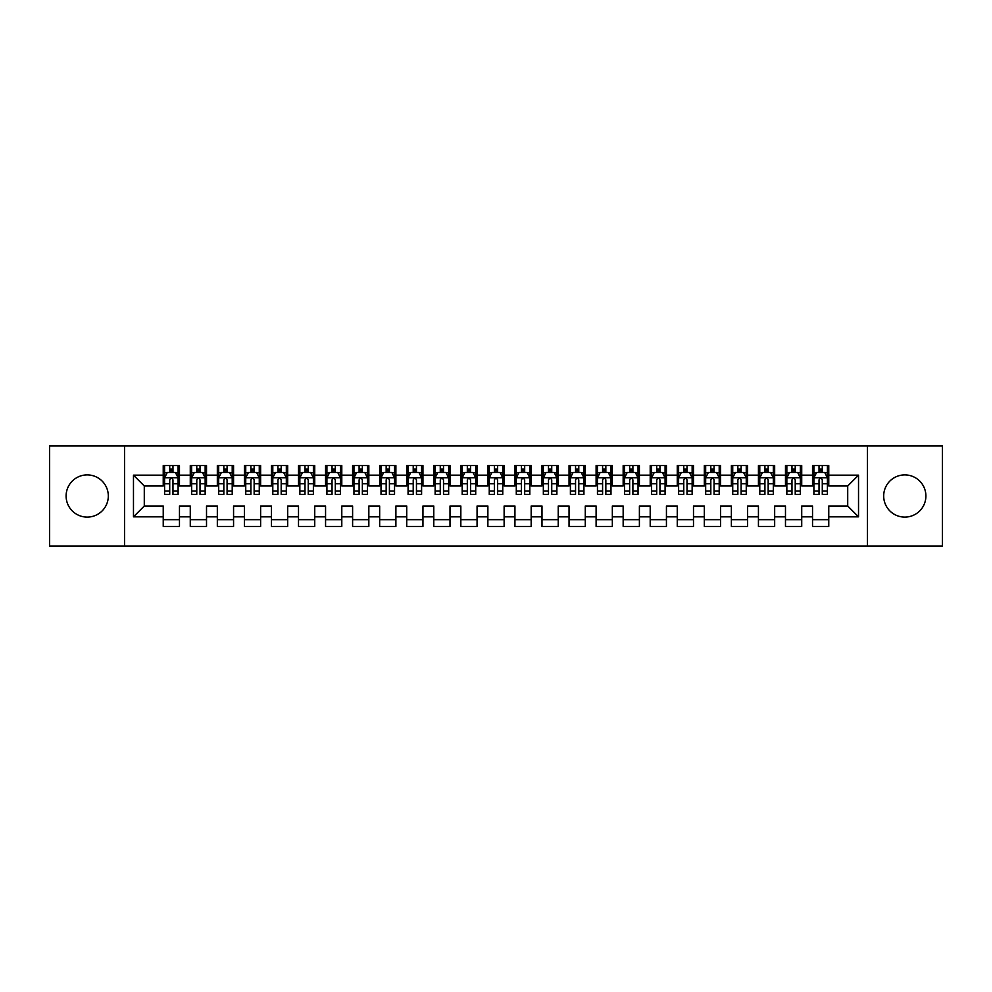 <?xml version="1.0" encoding="UTF-8"?>
<svg xmlns="http://www.w3.org/2000/svg" width="992" height="992" viewBox="0 0 992 992"><rect width="100%" height="100%" fill="white"/><g stroke="black" fill="none" stroke-linecap="round" stroke-linejoin="round"><path stroke-width="1.49" d="M904.791 474.895A21.105 21.105 0 0 0 883.686 496A21.105 21.105 0 0 0 904.791 517.105A21.105 21.105 0 0 0 925.896 496A21.105 21.105 0 0 0 904.791 474.895M87.209 474.895A21.105 21.105 0 0 0 66.104 496A21.105 21.105 0 0 0 87.209 517.105A21.105 21.105 0 0 0 108.314 496A21.105 21.105 0 0 0 87.209 474.895M867.454 546.046L942.4 546.046L942.4 445.954L867.454 445.954L867.454 546.046L124.546 546.046L124.546 445.954L49.6 445.954L49.6 546.046L124.546 546.046M867.454 445.954L124.546 445.954M133.474 516.832L133.474 475.168L163.234 475.168L163.234 485.993L144.286 485.993L144.286 506.007L133.474 516.832L163.234 516.832L163.234 526.442L179.465 526.442L179.465 516.832L190.278 516.832L190.278 526.442L206.522 526.442L206.522 516.832L217.335 516.832L217.335 526.442L233.566 526.442L233.566 516.832L244.392 516.832L244.392 526.442L260.623 526.442L260.623 516.832L271.448 516.832L271.448 526.442L287.68 526.442L287.68 516.832L298.505 516.832L298.505 526.442L314.737 526.442L314.737 516.832L325.562 516.832L325.562 526.442L341.794 526.442L341.794 516.832L352.606 516.832L352.606 526.442L368.838 526.442L368.838 516.832L379.663 516.832L379.663 526.442L395.895 526.442L395.895 516.832L406.72 516.832L406.72 526.442L422.952 526.442L422.952 516.832L433.777 516.832L433.777 526.442L450.008 526.442L450.008 516.832L460.834 516.832L460.834 526.442L477.065 526.442L477.065 516.832L487.878 516.832L487.878 526.442L504.122 526.442L504.122 516.832L514.935 516.832L514.935 526.442L531.166 526.442L531.166 516.832L541.992 516.832L541.992 526.442L558.223 526.442L558.223 516.832L569.048 516.832L569.048 526.442L585.28 526.442L585.28 516.832L596.105 516.832L596.105 526.442L612.337 526.442L612.337 516.832L623.162 516.832L623.162 526.442L639.394 526.442L639.394 516.832L650.206 516.832L650.206 526.442L666.438 526.442L666.438 516.832L677.263 516.832L677.263 526.442L693.495 526.442L693.495 516.832L704.32 516.832L704.32 526.442L720.552 526.442L720.552 516.832L731.377 516.832L731.377 526.442L747.608 526.442L747.608 516.832L758.434 516.832L758.434 526.442L774.665 526.442L774.665 516.832L785.478 516.832L785.478 526.442L801.722 526.442L801.722 516.832L812.535 516.832L812.535 526.442L828.766 526.442L828.766 506.007L847.714 506.007L847.714 485.993L828.766 485.993L828.766 475.168L858.526 475.168L858.526 516.832L828.766 516.832M828.766 475.168L828.766 465.558L812.535 465.558L812.535 475.168L801.722 475.168L801.722 465.558L785.478 465.558L785.478 475.168L774.665 475.168L774.665 465.558L758.434 465.558L758.434 475.168L747.608 475.168L747.608 465.558L731.377 465.558L731.377 475.168L720.552 475.168L720.552 465.558L704.32 465.558L704.32 475.168L693.495 475.168L693.495 465.558L677.263 465.558L677.263 475.168L666.438 475.168L666.438 465.558L650.206 465.558L650.206 475.168L639.394 475.168L639.394 465.558L623.162 465.558L623.162 475.168L612.337 475.168L612.337 465.558L596.105 465.558L596.105 475.168L585.28 475.168L585.28 465.558L569.048 465.558L569.048 475.168L558.223 475.168L558.223 465.558L541.992 465.558L541.992 475.168L531.166 475.168L531.166 465.558L514.935 465.558L514.935 475.168L504.122 475.168L504.122 465.558L487.878 465.558L487.878 475.168L477.065 475.168L477.065 465.558L460.834 465.558L460.834 475.168L450.008 475.168L450.008 465.558L433.777 465.558L433.777 475.168L422.952 475.168L422.952 465.558L406.72 465.558L406.72 475.168L395.895 475.168L395.895 465.558L379.663 465.558L379.663 475.168L368.838 475.168L368.838 465.558L352.606 465.558L352.606 475.168L341.794 475.168L341.794 465.558L325.562 465.558L325.562 475.168L314.737 475.168L314.737 465.558L298.505 465.558L298.505 475.168L287.68 475.168L287.68 465.558L271.448 465.558L271.448 475.168L260.623 475.168L260.623 465.558L244.392 465.558L244.392 475.168L233.566 475.168L233.566 465.558L217.335 465.558L217.335 475.168L206.522 475.168L206.522 465.558L190.278 465.558L190.278 475.168L179.465 475.168L179.465 465.558L163.234 465.558L163.234 475.168M801.722 516.832L801.722 506.007L812.535 506.007L812.535 516.832M858.526 475.168L847.714 485.993M774.665 516.832L774.665 506.007L785.478 506.007L785.478 516.832M812.535 475.168L812.535 485.993L801.722 485.993L801.722 475.168M747.608 516.832L747.608 506.007L758.434 506.007L758.434 516.832M785.478 475.168L785.478 485.993L774.665 485.993L774.665 475.168M720.552 516.832L720.552 506.007L731.377 506.007L731.377 516.832M758.434 475.168L758.434 485.993L747.608 485.993L747.608 475.168M693.495 516.832L693.495 506.007L704.32 506.007L704.32 516.832M731.377 475.168L731.377 485.993L720.552 485.993L720.552 475.168M666.438 516.832L666.438 506.007L677.263 506.007L677.263 516.832M704.32 475.168L704.32 485.993L693.495 485.993L693.495 475.168M639.394 516.832L639.394 506.007L650.206 506.007L650.206 516.832M677.263 475.168L677.263 485.993L666.438 485.993L666.438 475.168M612.337 516.832L612.337 506.007L623.162 506.007L623.162 516.832M650.206 475.168L650.206 485.993L639.394 485.993L639.394 475.168M585.28 516.832L585.28 506.007L596.105 506.007L596.105 516.832M623.162 475.168L623.162 485.993L612.337 485.993L612.337 475.168M558.223 516.832L558.223 506.007L569.048 506.007L569.048 516.832M596.105 475.168L596.105 485.993L585.28 485.993L585.28 475.168M531.166 516.832L531.166 506.007L541.992 506.007L541.992 516.832M569.048 475.168L569.048 485.993L558.223 485.993L558.223 475.168M504.122 516.832L504.122 506.007L514.935 506.007L514.935 516.832M541.992 475.168L541.992 485.993L531.166 485.993L531.166 475.168M477.065 516.832L477.065 506.007L487.878 506.007L487.878 516.832M514.935 475.168L514.935 485.993L504.122 485.993L504.122 475.168M450.008 516.832L450.008 506.007L460.834 506.007L460.834 516.832M487.878 475.168L487.878 485.993L477.065 485.993L477.065 475.168M422.952 516.832L422.952 506.007L433.777 506.007L433.777 516.832M460.834 475.168L460.834 485.993L450.008 485.993L450.008 475.168M395.895 516.832L395.895 506.007L406.72 506.007L406.72 516.832M433.777 475.168L433.777 485.993L422.952 485.993L422.952 475.168M368.838 516.832L368.838 506.007L379.663 506.007L379.663 516.832M406.72 475.168L406.72 485.993L395.895 485.993L395.895 475.168M341.794 516.832L341.794 506.007L352.606 506.007L352.606 516.832M379.663 475.168L379.663 485.993L368.838 485.993L368.838 475.168M314.737 516.832L314.737 506.007L325.562 506.007L325.562 516.832M352.606 475.168L352.606 485.993L341.794 485.993L341.794 475.168M287.68 516.832L287.68 506.007L298.505 506.007L298.505 516.832M325.562 475.168L325.562 485.993L314.737 485.993L314.737 475.168M260.623 516.832L260.623 506.007L271.448 506.007L271.448 516.832M298.505 475.168L298.505 485.993L287.68 485.993L287.68 475.168M233.566 516.832L233.566 506.007L244.392 506.007L244.392 516.832M271.448 475.168L271.448 485.993L260.623 485.993L260.623 475.168M206.522 516.832L206.522 506.007L217.335 506.007L217.335 516.832M244.392 475.168L244.392 485.993L233.566 485.993L233.566 475.168M179.465 516.832L179.465 506.007L190.278 506.007L190.278 516.832M217.335 475.168L217.335 485.993L206.522 485.993L206.522 475.168M144.286 506.007L163.234 506.007L163.234 516.832M190.278 475.168L190.278 485.993L179.465 485.993L179.465 475.168M812.535 472.328L813.886 472.328M827.415 472.328L828.766 472.328M785.478 472.328L786.842 472.328M800.358 472.328L801.722 472.328M758.434 472.328L759.785 472.328M773.314 472.328L774.665 472.328M731.377 472.328L732.728 472.328M746.257 472.328L747.608 472.328M704.32 472.328L705.672 472.328M719.2 472.328L720.552 472.328M677.263 472.328L678.615 472.328M692.143 472.328L693.495 472.328M650.206 472.328L651.558 472.328M665.086 472.328L666.438 472.328M623.162 472.328L624.514 472.328M638.042 472.328L639.394 472.328M596.105 472.328L597.457 472.328M610.985 472.328L612.337 472.328M569.048 472.328L570.4 472.328M583.928 472.328L585.28 472.328M541.992 472.328L543.343 472.328M556.872 472.328L558.223 472.328M514.935 472.328L516.286 472.328M529.815 472.328L531.166 472.328M487.878 472.328L489.242 472.328M502.758 472.328L504.122 472.328M460.834 472.328L462.185 472.328M475.714 472.328L477.065 472.328M433.777 472.328L435.128 472.328M448.657 472.328L450.008 472.328M406.72 472.328L408.072 472.328M421.6 472.328L422.952 472.328M379.663 472.328L381.015 472.328M394.543 472.328L395.895 472.328M352.606 472.328L353.958 472.328M367.486 472.328L368.838 472.328M325.562 472.328L326.914 472.328M340.442 472.328L341.794 472.328M298.505 472.328L299.857 472.328M313.385 472.328L314.737 472.328M271.448 472.328L272.8 472.328M286.328 472.328L287.68 472.328M244.392 472.328L245.743 472.328M259.272 472.328L260.623 472.328M217.335 472.328L218.686 472.328M232.215 472.328L233.566 472.328M190.278 472.328L191.642 472.328M205.158 472.328L206.522 472.328M163.234 472.328L164.585 472.328M178.114 472.328L179.465 472.328M163.234 519.672L179.465 519.672M190.278 519.672L206.522 519.672M217.335 519.672L233.566 519.672M244.392 519.672L260.623 519.672M271.448 519.672L287.68 519.672M298.505 519.672L314.737 519.672M325.562 519.672L341.794 519.672M352.606 519.672L368.838 519.672M379.663 519.672L395.895 519.672M406.72 519.672L422.952 519.672M433.777 519.672L450.008 519.672M460.834 519.672L477.065 519.672M487.878 519.672L504.122 519.672M514.935 519.672L531.166 519.672M541.992 519.672L558.223 519.672M569.048 519.672L585.28 519.672M596.105 519.672L612.337 519.672M623.162 519.672L639.394 519.672M650.206 519.672L666.438 519.672M677.263 519.672L693.495 519.672M704.32 519.672L720.552 519.672M731.377 519.672L747.608 519.672M758.434 519.672L774.665 519.672M785.478 519.672L801.722 519.672M812.535 519.672L828.766 519.672M133.474 475.168L144.286 485.993M847.714 506.007L858.526 516.832M172.968 469.08L169.719 469.08M178.114 490.99L172.968 490.99L172.968 494.376L178.114 494.376L178.114 477.871L175.398 472.465L167.288 472.465L164.585 477.871L164.585 494.376L169.719 494.376L169.719 490.99L164.585 490.99M164.585 477.871L164.585 465.558M178.114 477.871L178.114 465.558M169.719 472.465L169.719 465.558M172.968 465.558L172.968 472.465M172.968 490.99L172.968 479.905C171.889 477.822 170.81 477.822 169.719 479.905L169.719 490.99M172.968 472.328L169.719 472.328M200.024 469.08L196.776 469.08M205.158 490.99L200.024 490.99L200.024 494.376L205.158 494.376L205.158 477.871L202.455 472.465L194.345 472.465L191.642 477.871L191.642 494.376L196.776 494.376L196.776 490.99L191.642 490.99M191.642 477.871L191.642 465.558M205.158 477.871L205.158 465.558M196.776 472.465L196.776 465.558M200.024 465.558L200.024 472.465M200.024 490.99L200.024 479.905C198.946 477.822 197.854 477.822 196.776 479.905L196.776 490.99M200.024 472.328L196.776 472.328M227.081 469.08L223.832 469.08M232.215 490.99L227.081 490.99L227.081 494.376L232.215 494.376L232.215 477.871L229.512 472.465L221.402 472.465L218.686 477.871L218.686 494.376L223.832 494.376L223.832 490.99L218.686 490.99M218.686 477.871L218.686 465.558M232.215 477.871L232.215 465.558M223.832 472.465L223.832 465.558M227.081 465.558L227.081 472.465M227.081 490.99L227.081 479.905C226.002 477.822 224.911 477.822 223.832 479.905L223.832 490.99M227.081 472.328L223.832 472.328M254.138 469.08L250.889 469.08M259.272 490.99L254.138 490.99L254.138 494.376L259.272 494.376L259.272 477.871L256.568 472.465L248.446 472.465L245.743 477.871L245.743 494.376L250.889 494.376L250.889 490.99L245.743 490.99M245.743 477.871L245.743 465.558M259.272 477.871L259.272 465.558M250.889 472.465L250.889 465.558M254.138 465.558L254.138 472.465M254.138 490.99L254.138 479.905C253.047 477.822 251.968 477.822 250.889 479.905L250.889 490.99M254.138 472.328L250.889 472.328M281.182 469.08L277.946 469.08M286.328 490.99L281.182 490.99L281.182 494.376L286.328 494.376L286.328 477.871L283.625 472.465L275.503 472.465L272.8 477.871L272.8 494.376L277.946 494.376L277.946 490.99L272.8 490.99M272.8 477.871L272.8 465.558M286.328 477.871L286.328 465.558M277.946 472.465L277.946 465.558M281.182 465.558L281.182 472.465M281.182 490.99L281.182 479.905C280.104 477.822 279.025 477.822 277.946 479.905L277.946 490.99M281.182 472.328L277.946 472.328M308.239 469.08L304.99 469.08M313.385 490.99L308.239 490.99L308.239 494.376L313.385 494.376L313.385 477.871L310.682 472.465L302.56 472.465L299.857 477.871L299.857 494.376L304.99 494.376L304.99 490.99L299.857 490.99M299.857 477.871L299.857 465.558M313.385 477.871L313.385 465.558M304.99 472.465L304.99 465.558M308.239 465.558L308.239 472.465M308.239 490.99L308.239 479.905C307.16 477.822 306.082 477.822 304.99 479.905L304.99 490.99M308.239 472.328L304.99 472.328M335.296 469.08L332.047 469.08M340.442 490.99L335.296 490.99L335.296 494.376L340.442 494.376L340.442 477.871L337.726 472.465L329.617 472.465L326.914 477.871L326.914 494.376L332.047 494.376L332.047 490.99L326.914 490.99M326.914 477.871L326.914 465.558M340.442 477.871L340.442 465.558M332.047 472.465L332.047 465.558M335.296 465.558L335.296 472.465M335.296 490.99L335.296 479.905C334.217 477.822 333.138 477.822 332.047 479.905L332.047 490.99M335.296 472.328L332.047 472.328M362.353 469.08L359.104 469.08M367.486 490.99L362.353 490.99L362.353 494.376L367.486 494.376L367.486 477.871L364.783 472.465L356.674 472.465L353.958 477.871L353.958 494.376L359.104 494.376L359.104 490.99L353.958 490.99M353.958 477.871L353.958 465.558M367.486 477.871L367.486 465.558M359.104 472.465L359.104 465.558M362.353 465.558L362.353 472.465M362.353 490.99L362.353 479.905C361.274 477.822 360.183 477.822 359.104 479.905L359.104 490.99M362.353 472.328L359.104 472.328M389.41 469.08L386.161 469.08M394.543 490.99L389.41 490.99L389.41 494.376L394.543 494.376L394.543 477.871L391.84 472.465L383.718 472.465L381.015 477.871L381.015 494.376L386.161 494.376L386.161 490.99L381.015 490.99M381.015 477.871L381.015 465.558M394.543 477.871L394.543 465.558M386.161 472.465L386.161 465.558M389.41 465.558L389.41 472.465M389.41 490.99L389.41 479.905C388.318 477.822 387.24 477.822 386.161 479.905L386.161 490.99M389.41 472.328L386.161 472.328M416.454 469.08L413.218 469.08M421.6 490.99L416.454 490.99L416.454 494.376L421.6 494.376L421.6 477.871L418.897 472.465L410.775 472.465L408.072 477.871L408.072 494.376L413.218 494.376L413.218 490.99L408.072 490.99M408.072 477.871L408.072 465.558M421.6 477.871L421.6 465.558M413.218 472.465L413.218 465.558M416.454 465.558L416.454 472.465M416.454 490.99L416.454 479.905C415.375 477.822 414.296 477.822 413.218 479.905L413.218 490.99M416.454 472.328L413.218 472.328M443.511 469.08L440.262 469.08M448.657 490.99L443.511 490.99L443.511 494.376L448.657 494.376L448.657 477.871L445.954 472.465L437.832 472.465L435.128 477.871L435.128 494.376L440.262 494.376L440.262 490.99L435.128 490.99M435.128 477.871L435.128 465.558M448.657 477.871L448.657 465.558M440.262 472.465L440.262 465.558M443.511 465.558L443.511 472.465M443.511 490.99L443.511 479.905C442.432 477.822 441.353 477.822 440.262 479.905L440.262 490.99M443.511 472.328L440.262 472.328M470.568 469.08L467.319 469.08M475.714 490.99L470.568 490.99L470.568 494.376L475.714 494.376L475.714 477.871L472.998 472.465L464.888 472.465L462.185 477.871L462.185 494.376L467.319 494.376L467.319 490.99L462.185 490.99M462.185 477.871L462.185 465.558M475.714 477.871L475.714 465.558M467.319 472.465L467.319 465.558M470.568 465.558L470.568 472.465M470.568 490.99L470.568 479.905C469.489 477.822 468.41 477.822 467.319 479.905L467.319 490.99M470.568 472.328L467.319 472.328M497.624 469.08L494.376 469.08M502.758 490.99L497.624 490.99L497.624 494.376L502.758 494.376L502.758 477.871L500.055 472.465L491.945 472.465L489.242 477.871L489.242 494.376L494.376 494.376L494.376 490.99L489.242 490.99M489.242 477.871L489.242 465.558M502.758 477.871L502.758 465.558M494.376 472.465L494.376 465.558M497.624 465.558L497.624 472.465M497.624 490.99L497.624 479.905C496.546 477.822 495.454 477.822 494.376 479.905L494.376 490.99M497.624 472.328L494.376 472.328M524.681 469.08L521.432 469.08M529.815 490.99L524.681 490.99L524.681 494.376L529.815 494.376L529.815 477.871L527.112 472.465L519.002 472.465L516.286 477.871L516.286 494.376L521.432 494.376L521.432 490.99L516.286 490.99M516.286 477.871L516.286 465.558M529.815 477.871L529.815 465.558M521.432 472.465L521.432 465.558M524.681 465.558L524.681 472.465M524.681 490.99L524.681 479.905C523.602 477.822 522.511 477.822 521.432 479.905L521.432 490.99M524.681 472.328L521.432 472.328M551.738 469.08L548.489 469.08M556.872 490.99L551.738 490.99L551.738 494.376L556.872 494.376L556.872 477.871L554.168 472.465L546.046 472.465L543.343 477.871L543.343 494.376L548.489 494.376L548.489 490.99L543.343 490.99M543.343 477.871L543.343 465.558M556.872 477.871L556.872 465.558M548.489 472.465L548.489 465.558M551.738 465.558L551.738 472.465M551.738 490.99L551.738 479.905C550.647 477.822 549.568 477.822 548.489 479.905L548.489 490.99M551.738 472.328L548.489 472.328M578.782 469.08L575.546 469.08M583.928 490.99L578.782 490.99L578.782 494.376L583.928 494.376L583.928 477.871L581.225 472.465L573.103 472.465L570.4 477.871L570.4 494.376L575.546 494.376L575.546 490.99L570.4 490.99M570.4 477.871L570.4 465.558M583.928 477.871L583.928 465.558M575.546 472.465L575.546 465.558M578.782 465.558L578.782 472.465M578.782 490.99L578.782 479.905C577.704 477.822 576.625 477.822 575.546 479.905L575.546 490.99M578.782 472.328L575.546 472.328M605.839 469.08L602.59 469.08M610.985 490.99L605.839 490.99L605.839 494.376L610.985 494.376L610.985 477.871L608.282 472.465L600.16 472.465L597.457 477.871L597.457 494.376L602.59 494.376L602.59 490.99L597.457 490.99M597.457 477.871L597.457 465.558M610.985 477.871L610.985 465.558M602.59 472.465L602.59 465.558M605.839 465.558L605.839 472.465M605.839 490.99L605.839 479.905C604.76 477.822 603.682 477.822 602.59 479.905L602.59 490.99M605.839 472.328L602.59 472.328M632.896 469.08L629.647 469.08M638.042 490.99L632.896 490.99L632.896 494.376L638.042 494.376L638.042 477.871L635.326 472.465L627.217 472.465L624.514 477.871L624.514 494.376L629.647 494.376L629.647 490.99L624.514 490.99M624.514 477.871L624.514 465.558M638.042 477.871L638.042 465.558M629.647 472.465L629.647 465.558M632.896 465.558L632.896 472.465M632.896 490.99L632.896 479.905C631.817 477.822 630.738 477.822 629.647 479.905L629.647 490.99M632.896 472.328L629.647 472.328M659.953 469.08L656.704 469.08M665.086 490.99L659.953 490.99L659.953 494.376L665.086 494.376L665.086 477.871L662.383 472.465L654.274 472.465L651.558 477.871L651.558 494.376L656.704 494.376L656.704 490.99L651.558 490.99M651.558 477.871L651.558 465.558M665.086 477.871L665.086 465.558M656.704 472.465L656.704 465.558M659.953 465.558L659.953 472.465M659.953 490.99L659.953 479.905C658.874 477.822 657.783 477.822 656.704 479.905L656.704 490.99M659.953 472.328L656.704 472.328M687.01 469.08L683.761 469.08M692.143 490.99L687.01 490.99L687.01 494.376L692.143 494.376L692.143 477.871L689.44 472.465L681.318 472.465L678.615 477.871L678.615 494.376L683.761 494.376L683.761 490.99L678.615 490.99M678.615 477.871L678.615 465.558M692.143 477.871L692.143 465.558M683.761 472.465L683.761 465.558M687.01 465.558L687.01 472.465M687.01 490.99L687.01 479.905C685.918 477.822 684.84 477.822 683.761 479.905L683.761 490.99M687.01 472.328L683.761 472.328M714.054 469.08L710.818 469.08M719.2 490.99L714.054 490.99L714.054 494.376L719.2 494.376L719.2 477.871L716.497 472.465L708.375 472.465L705.672 477.871L705.672 494.376L710.818 494.376L710.818 490.99L705.672 490.99M705.672 477.871L705.672 465.558M719.2 477.871L719.2 465.558M710.818 472.465L710.818 465.558M714.054 465.558L714.054 472.465M714.054 490.99L714.054 479.905C712.975 477.822 711.896 477.822 710.818 479.905L710.818 490.99M714.054 472.328L710.818 472.328M741.111 469.08L737.862 469.08M746.257 490.99L741.111 490.99L741.111 494.376L746.257 494.376L746.257 477.871L743.554 472.465L735.432 472.465L732.728 477.871L732.728 494.376L737.862 494.376L737.862 490.99L732.728 490.99M732.728 477.871L732.728 465.558M746.257 477.871L746.257 465.558M737.862 472.465L737.862 465.558M741.111 465.558L741.111 472.465M741.111 490.99L741.111 479.905C740.032 477.822 738.953 477.822 737.862 479.905L737.862 490.99M741.111 472.328L737.862 472.328M768.168 469.08L764.919 469.08M773.314 490.99L768.168 490.99L768.168 494.376L773.314 494.376L773.314 477.871L770.598 472.465L762.488 472.465L759.785 477.871L759.785 494.376L764.919 494.376L764.919 490.99L759.785 490.99M759.785 477.871L759.785 465.558M773.314 477.871L773.314 465.558M764.919 472.465L764.919 465.558M768.168 465.558L768.168 472.465M768.168 490.99L768.168 479.905C767.089 477.822 766.01 477.822 764.919 479.905L764.919 490.99M768.168 472.328L764.919 472.328M795.224 469.08L791.976 469.08M800.358 490.99L795.224 490.99L795.224 494.376L800.358 494.376L800.358 477.871L797.655 472.465L789.545 472.465L786.842 477.871L786.842 494.376L791.976 494.376L791.976 490.99L786.842 490.99M786.842 477.871L786.842 465.558M800.358 477.871L800.358 465.558M791.976 472.465L791.976 465.558M795.224 465.558L795.224 472.465M795.224 490.99L795.224 479.905C794.146 477.822 793.054 477.822 791.976 479.905L791.976 490.99M795.224 472.328L791.976 472.328M822.281 469.08L819.032 469.08M827.415 490.99L822.281 490.99L822.281 494.376L827.415 494.376L827.415 477.871L824.712 472.465L816.602 472.465L813.886 477.871L813.886 494.376L819.032 494.376L819.032 490.99L813.886 490.99M813.886 477.871L813.886 465.558M827.415 477.871L827.415 465.558M819.032 472.465L819.032 465.558M822.281 465.558L822.281 472.465M822.281 490.99L822.281 479.905C821.202 477.822 820.111 477.822 819.032 479.905L819.032 490.99M822.281 472.328L819.032 472.328M178.039 477.735L164.647 477.735M164.585 472.787L167.127 472.787M175.572 472.787L178.114 472.787M169.719 483.736L164.585 483.736M178.114 483.736L172.968 483.736M172.968 470.803L169.719 470.803M205.096 477.735L191.704 477.735M191.642 472.787L194.184 472.787M202.616 472.787L205.158 472.787M196.776 483.736L191.642 483.736M205.158 483.736L200.024 483.736M200.024 470.803L196.776 470.803M232.153 477.735L218.761 477.735M218.686 472.787L221.228 472.787M229.673 472.787L232.215 472.787M223.832 483.736L218.686 483.736M232.215 483.736L227.081 483.736M227.081 470.803L223.832 470.803M259.21 477.735L245.818 477.735M245.743 472.787L248.285 472.787M256.73 472.787L259.272 472.787M250.889 483.736L245.743 483.736M259.272 483.736L254.138 483.736M254.138 470.803L250.889 470.803M286.254 477.735L272.862 477.735M272.8 472.787L275.342 472.787M283.786 472.787L286.328 472.787M277.946 483.736L272.8 483.736M286.328 483.736L281.182 483.736M281.182 470.803L277.946 470.803M313.311 477.735L299.919 477.735M299.857 472.787L302.399 472.787M310.843 472.787L313.385 472.787M304.99 483.736L299.857 483.736M313.385 483.736L308.239 483.736M308.239 470.803L304.99 470.803M340.368 477.735L326.976 477.735M326.914 472.787L329.456 472.787M337.888 472.787L340.442 472.787M332.047 483.736L326.914 483.736M340.442 483.736L335.296 483.736M335.296 470.803L332.047 470.803M367.424 477.735L354.032 477.735M353.958 472.787L356.512 472.787M364.944 472.787L367.486 472.787M359.104 483.736L353.958 483.736M367.486 483.736L362.353 483.736M362.353 470.803L359.104 470.803M394.481 477.735L381.089 477.735M381.015 472.787L383.557 472.787M392.001 472.787L394.543 472.787M386.161 483.736L381.015 483.736M394.543 483.736L389.41 483.736M389.41 470.803L386.161 470.803M421.538 477.735L408.146 477.735M408.072 472.787L410.614 472.787M419.058 472.787L421.6 472.787M413.218 483.736L408.072 483.736M421.6 483.736L416.454 483.736M416.454 470.803L413.218 470.803M448.582 477.735L435.19 477.735M435.128 472.787L437.67 472.787M446.115 472.787L448.657 472.787M440.262 483.736L435.128 483.736M448.657 483.736L443.511 483.736M443.511 470.803L440.262 470.803M475.639 477.735L462.247 477.735M462.185 472.787L464.727 472.787M473.172 472.787L475.714 472.787M467.319 483.736L462.185 483.736M475.714 483.736L470.568 483.736M470.568 470.803L467.319 470.803M502.696 477.735L489.304 477.735M489.242 472.787L491.784 472.787M500.216 472.787L502.758 472.787M494.376 483.736L489.242 483.736M502.758 483.736L497.624 483.736M497.624 470.803L494.376 470.803M529.753 477.735L516.361 477.735M516.286 472.787L518.828 472.787M527.273 472.787L529.815 472.787M521.432 483.736L516.286 483.736M529.815 483.736L524.681 483.736M524.681 470.803L521.432 470.803M556.81 477.735L543.418 477.735M543.343 472.787L545.885 472.787M554.33 472.787L556.872 472.787M548.489 483.736L543.343 483.736M556.872 483.736L551.738 483.736M551.738 470.803L548.489 470.803M583.854 477.735L570.462 477.735M570.4 472.787L572.942 472.787M581.386 472.787L583.928 472.787M575.546 483.736L570.4 483.736M583.928 483.736L578.782 483.736M578.782 470.803L575.546 470.803M610.911 477.735L597.519 477.735M597.457 472.787L599.999 472.787M608.443 472.787L610.985 472.787M602.59 483.736L597.457 483.736M610.985 483.736L605.839 483.736M605.839 470.803L602.59 470.803M637.968 477.735L624.576 477.735M624.514 472.787L627.056 472.787M635.488 472.787L638.042 472.787M629.647 483.736L624.514 483.736M638.042 483.736L632.896 483.736M632.896 470.803L629.647 470.803M665.024 477.735L651.632 477.735M651.558 472.787L654.112 472.787M662.544 472.787L665.086 472.787M656.704 483.736L651.558 483.736M665.086 483.736L659.953 483.736M659.953 470.803L656.704 470.803M692.081 477.735L678.689 477.735M678.615 472.787L681.157 472.787M689.601 472.787L692.143 472.787M683.761 483.736L678.615 483.736M692.143 483.736L687.01 483.736M687.01 470.803L683.761 470.803M719.138 477.735L705.746 477.735M705.672 472.787L708.214 472.787M716.658 472.787L719.2 472.787M710.818 483.736L705.672 483.736M719.2 483.736L714.054 483.736M714.054 470.803L710.818 470.803M746.182 477.735L732.79 477.735M732.728 472.787L735.27 472.787M743.715 472.787L746.257 472.787M737.862 483.736L732.728 483.736M746.257 483.736L741.111 483.736M741.111 470.803L737.862 470.803M773.239 477.735L759.847 477.735M759.785 472.787L762.327 472.787M770.772 472.787L773.314 472.787M764.919 483.736L759.785 483.736M773.314 483.736L768.168 483.736M768.168 470.803L764.919 470.803M800.296 477.735L786.904 477.735M786.842 472.787L789.384 472.787M797.816 472.787L800.358 472.787M791.976 483.736L786.842 483.736M800.358 483.736L795.224 483.736M795.224 470.803L791.976 470.803M827.353 477.735L813.961 477.735M813.886 472.787L816.428 472.787M824.873 472.787L827.415 472.787M819.032 483.736L813.886 483.736M827.415 483.736L822.281 483.736M822.281 470.803L819.032 470.803"/></g></svg>
